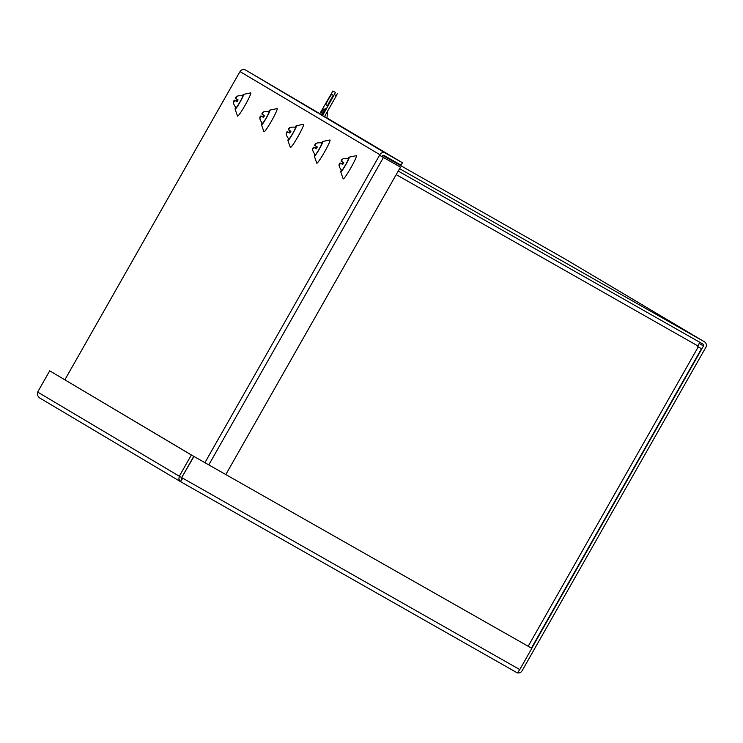 <?xml version="1.0" encoding="UTF-8"?>
<svg xmlns="http://www.w3.org/2000/svg" width="743" height="743" viewBox="0 0 743 743"><rect width="100%" height="100%" fill="white"/><g stroke="black" fill="none" stroke-linecap="round" stroke-linejoin="round"><path stroke-width="1.11" d="M531.839 648.342L193.747 456.341L531.839 648.342L519.775 669.573L181.896 477.703L180.735 481.752L517.434 672.954L519.775 669.573M399.585 168.67L704.318 341.724A4.105 4.087 -59.3 0 1 705.85 347.315L522.06 670.836A4.105 4.087 -59.3 0 1 517.639 672.833M39.212 397.672L180.67 481.715L178.822 479.133L179.314 476.226L37.652 392.063L37.271 395.062L39.286 397.719L180.595 481.678M531.737 648.286L703.482 345.969A1.365 1.365 -59.3 0 0 702.989 344.111A1.365 1.365 -59.3 0 1 702.989 344.111L398.229 171.048M182.091 479.374L181.682 477.573L193.747 456.341L181.682 477.573L179.314 476.226L191.369 454.995L193.737 456.341L49.716 370.831L191.369 454.995M181.338 479.365L181.682 477.573L193.951 456.471M564.931 258.898A4.105 4.087 120.7 0 0 564.791 258.824L382.775 155.454M37.652 392.063L49.716 370.831M697.696 346.563L701.503 348.727L697.686 346.572L699.739 342.272M242.302 95.671A8.517 0.752 119.6 0 1 243.49 94.38A8.517 0.752 119.6 0 1 239.998 102.181A8.517 0.752 119.6 0 1 235.104 109.147A8.517 0.752 119.6 0 1 235.605 107.456M243.49 94.38L250.651 92.912A13.346 1.189 119.6 0 1 245.181 105.125A13.346 1.189 119.6 0 1 237.509 116.047L235.104 109.147M268.715 111.366A8.517 0.752 119.6 0 1 269.904 110.075A8.517 0.752 119.6 0 1 266.412 117.868A8.517 0.752 119.6 0 1 261.517 124.833A8.517 0.752 119.6 0 1 262.019 123.152M269.904 110.075L277.065 108.608A13.346 1.189 119.6 0 1 271.594 120.821A13.346 1.189 119.6 0 1 263.923 131.734L261.517 124.833M295.12 127.062A8.517 0.752 119.6 0 1 296.318 125.762A8.517 0.752 119.6 0 1 292.826 133.564A8.517 0.752 119.6 0 1 287.931 140.529A8.517 0.752 119.6 0 1 288.433 138.839M296.318 125.762L303.469 124.295A13.346 1.189 119.6 0 1 298.008 136.517A13.346 1.189 119.6 0 1 290.337 147.43L287.931 140.529M321.533 142.749A8.517 0.752 119.6 0 1 322.731 141.458A8.517 0.752 119.6 0 1 319.239 149.259A8.517 0.752 119.6 0 1 314.345 156.225A8.517 0.752 119.6 0 1 314.846 154.535M322.731 141.458L329.883 139.99A13.346 1.189 119.6 0 1 324.422 152.204A13.346 1.189 119.6 0 1 316.75 163.126L314.345 156.225M347.947 158.445A8.517 0.752 119.6 0 1 349.145 157.154A8.517 0.752 119.6 0 1 345.653 164.946A8.517 0.752 119.6 0 1 340.758 171.912A8.517 0.752 119.6 0 1 341.26 170.231M349.145 157.154L356.296 155.677A13.346 1.189 119.6 0 1 350.826 167.899A13.346 1.189 119.6 0 1 343.164 178.812L340.758 171.912M239.701 72.155L240.026 71.597A4.105 4.087 120.7 0 1 245.608 70.046L319.787 113.66M402.446 162.773L401.09 165.16L384.066 155.482A1.365 1.365 120.7 0 0 382.199 156.002L381.883 156.569L400.458 167.129L379.562 155.25L379.831 154.655A4.105 4.087 -59.3 0 1 385.413 153.104L402.446 162.773L327.004 117.951M326.706 118.007L319.611 113.958M381.883 156.569L379.515 155.222M225.816 474.554L400.458 167.129M341.148 161.166L341.91 160.126L341.148 161.166C341.316 158.937 343.712 158.101 348.356 158.658A6.789 0.604 119.6 0 1 345.523 164.872A6.789 0.604 119.6 0 1 341.65 170.463C338.789 166.766 338.279 164.277 340.118 162.986L342.217 164.184L340.118 162.986L339.607 164.175L340.238 163.061M342.718 164.482L340.331 163.116L342.718 164.482A6.102 0.539 -60.4 0 0 343.247 163.581A6.102 0.539 -60.4 0 0 343.758 162.661L341.483 161.361L341.994 160.172L341.483 161.361M340.452 163.181L339.356 165.187L339.607 164.175M342.82 162.132A6.102 0.539 -60.4 0 0 342.309 163.023A6.102 0.539 -60.4 0 0 341.799 163.934M341.91 160.126L342.56 159.346L341.994 160.172M340.331 163.116L339.69 164.231M314.744 145.479L315.496 144.43L314.744 145.479C314.902 143.25 317.298 142.415 321.942 142.962A6.789 0.604 119.6 0 1 319.109 149.176A6.789 0.604 119.6 0 1 315.236 154.776C312.385 151.07 311.874 148.581 313.704 147.29L315.803 148.489L313.704 147.3L313.193 148.489L313.825 147.365M316.304 148.786L313.917 147.42L316.304 148.786A6.102 0.539 -60.4 0 0 316.834 147.885A6.102 0.539 -60.4 0 0 317.345 146.975L315.069 145.674L315.58 144.486L315.069 145.674M314.038 147.495L313.193 148.489M316.416 146.445A6.102 0.539 -60.4 0 0 315.896 147.328A6.102 0.539 -60.4 0 0 315.385 148.247M315.496 144.43L316.146 143.65L315.58 144.486M313.917 147.42L313.277 148.535M288.33 129.784L289.083 128.743L288.33 129.784C288.488 127.555 290.885 126.719 295.528 127.276A6.789 0.604 119.6 0 1 292.696 133.489A6.789 0.604 119.6 0 1 288.823 139.08C285.971 135.384 285.461 132.886 287.29 131.604L289.389 132.802L287.29 131.604L286.779 132.793L287.42 131.678M289.9 133.099L287.504 131.725L289.9 133.099A6.102 0.539 -60.4 0 0 290.42 132.189A6.102 0.539 -60.4 0 0 290.931 131.279L288.656 129.979L289.176 128.79L288.656 129.979M287.625 131.799L286.779 132.793M290.002 130.749A6.102 0.539 -60.4 0 0 289.482 131.641A6.102 0.539 -60.4 0 0 288.981 132.551M289.083 128.743L289.733 127.963L289.176 128.79M287.504 131.725L286.872 132.848M261.917 114.088L262.669 113.047L261.917 114.088C262.075 111.859 264.471 111.023 269.115 111.58A6.789 0.604 119.6 0 1 266.282 117.793A6.789 0.604 119.6 0 1 262.409 123.384C259.558 119.688 259.047 117.199 260.886 115.908L262.985 117.106L260.886 115.908L260.366 117.097L261.007 115.982M263.486 117.403L261.09 116.038L263.486 117.403A6.102 0.539 -60.4 0 0 264.006 116.502A6.102 0.539 -60.4 0 0 264.517 115.583L262.242 114.292L262.762 113.094L262.242 114.292M261.211 116.103L260.115 118.109L260.366 117.097M263.589 115.054A6.102 0.539 -60.4 0 0 263.078 115.945A6.102 0.539 -60.4 0 0 262.567 116.855M262.669 113.047L263.319 112.267L262.762 113.094M261.09 116.038L260.459 117.153M321.013 113.205L323.363 109.072L321.013 113.205M325.917 104.791A5.944 0.529 119.6 0 1 328.397 99.358A5.944 0.529 119.6 0 1 331.787 94.454L333.059 95.206A5.944 0.529 119.6 0 1 330.579 100.639A5.944 0.529 119.6 0 1 327.189 105.543L325.917 104.791L327.254 105.543M325.861 108.952A3.269 3.26 -59.3 0 1 325.88 108.915L322.137 115.499M321.413 115.081L325.155 108.478A3.269 3.26 120.7 0 0 324.737 109.834L325.202 110.113M322.508 115.713L335.455 92.485L332.91 90.98L319.592 113.995M332.669 96.581A5.944 0.529 -60.4 0 0 328.183 104.484M332.91 90.98L335.455 92.485M334.461 94.658L336.347 95.726L337.331 93.553M336.347 95.726L324.385 116.781M324.635 111.116L324.737 109.834M325.025 115.648L324.905 117.078M326.511 117.988L326.994 118.026L327.561 111.19M235.503 98.401L236.255 97.352L235.503 98.401C235.661 96.172 238.066 95.336 242.701 95.893A6.789 0.604 119.6 0 1 239.868 102.097A6.789 0.604 119.6 0 1 236.005 107.698C233.144 104.001 232.633 101.503 234.472 100.221L236.571 101.41L234.472 100.221L233.952 101.41L234.593 100.286M237.073 101.707L234.677 100.342L237.073 101.707A6.102 0.539 -60.4 0 0 237.593 100.807A6.102 0.539 -60.4 0 0 238.104 99.896L235.837 98.596L236.348 97.407L235.837 98.596M234.797 100.416L233.711 102.413L233.952 101.41M237.175 99.367A6.102 0.539 -60.4 0 0 236.664 100.249A6.102 0.539 -60.4 0 0 236.153 101.169M236.255 97.352L236.906 96.571L236.348 97.407M234.677 100.342L234.045 101.457M546.495 627.826L550.034 621.594M677.987 396.353L681.526 390.131M517.434 672.954L180.735 481.752M703.482 345.969L699.321 343.498M564.791 258.824L704.318 341.724M698.011 346.006L396.205 174.624M528.18 646.261L698.253 346.888M531.421 648.1L701.494 348.727L531.431 648.11M239.655 72.127L64.882 379.784L239.645 72.117M204.91 462.685L379.562 155.25M379.831 154.655L240.026 71.597M318.06 113.085L245.608 70.046M385.413 153.104L321.691 115.239M208.783 464.886L383.434 157.451M325.155 108.478L325.88 108.915M550.284 621.157L546.254 628.262M681.777 389.685L677.737 396.79M564.856 258.861L704.392 341.761"/></g></svg>
